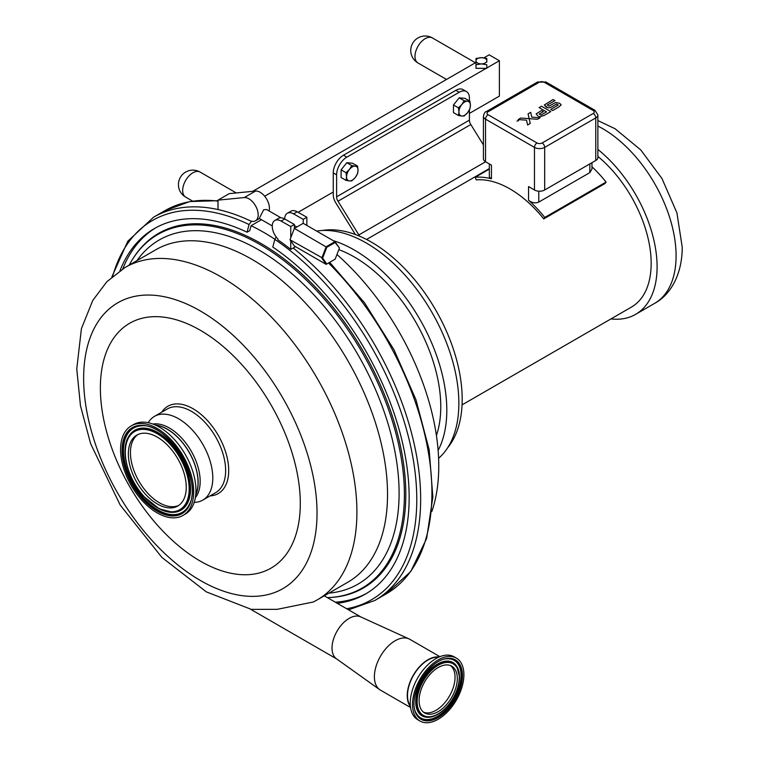 <?xml version="1.0" encoding="UTF-8"?>
<svg xmlns="http://www.w3.org/2000/svg" width="759" height="759" viewBox="0 0 759 759"><rect width="100%" height="100%" fill="white"/><g stroke="black" fill="none" stroke-linecap="round" stroke-linejoin="round"><path stroke-width="1.14" d="M467.553 101.241L469.906 101.203L470.419 105.33A8.121 4.687 120 0 0 467.553 101.241A8.121 4.687 120 0 0 461.804 104.562L464.166 100.691L467.553 101.241M469.906 108.86L467.553 112.73A8.121 4.687 120 0 0 470.419 105.33L469.906 108.86M464.166 116.004L461.804 116.042A8.121 4.687 120 0 0 467.553 112.73L464.166 116.004M458.939 111.953L458.427 107.835L461.804 104.562A8.121 4.687 120 0 0 458.939 111.953A8.121 4.687 120 0 0 461.804 116.042L458.427 115.491L458.939 111.953M458.427 115.491L453.465 112.626L453.465 104.97L458.427 107.835M453.465 104.97L459.204 97.826L464.166 100.691M459.204 97.826L464.944 98.338L469.906 101.203M355.174 166.126L357.527 166.088L358.039 170.206A8.121 4.687 120 0 0 355.174 166.126A8.121 4.687 120 0 0 349.434 169.437L351.787 165.576L355.174 166.126M357.527 173.735L355.174 177.606A8.121 4.687 120 0 0 358.039 170.206L357.527 173.735M351.787 180.879L349.434 180.917A8.121 4.687 120 0 0 355.174 177.606L351.787 180.879M346.559 176.838L346.047 172.71L349.434 169.437A8.121 4.687 120 0 0 346.559 176.838A8.121 4.687 120 0 0 349.434 180.917L346.047 180.367L346.559 176.838M346.047 180.367L341.085 177.502L341.085 169.845L346.047 172.71M341.085 169.845L346.825 162.701L351.787 165.576M346.825 162.701L352.565 163.223L357.527 166.088M529.156 118.66L530.294 118.746L529.156 118.66L528.065 113.85L530.693 112.332L528.065 113.85L530.237 123.461L527.6 124.988L526.518 120.178L518.188 119.552L520.826 118.034L529.146 118.651L530.237 123.461L527.6 124.988L526.518 120.178L518.188 119.552L520.826 118.034M537.476 119.286L530.294 118.746L537.476 119.286L540.114 117.759L537.476 119.286M540.114 117.759L537.951 117.598L540.114 117.759M537.951 117.598L531.774 117.133L530.693 112.332M516.917 121.06L518.644 120.653L516.917 121.06M537.865 115.975L536.158 113.888L537.865 115.975M538.795 116.412L539.839 116.706L538.795 116.412M540 116.734L544.146 115.444L540 116.734M550.806 111.592L544.146 115.444L550.806 111.592L541.471 106.203L550.806 111.592M539.089 107.588L541.471 106.213L539.089 107.588L542.808 109.732L539.089 107.588M546.537 111.877L542.808 109.732L546.537 111.877L541.006 115.074L539.194 114.03L543.34 111.63L539.194 114.03M543.15 111.526L541.442 110.548L536.158 113.888M546.091 107.019L547.704 107.759L544.326 104.97L546.091 107.019M548.055 107.835L550.152 107.598L548.055 107.835M550.152 107.598L551.423 107.01L550.152 107.598M556.518 104.078L551.423 107.01L556.518 104.068L558.254 105.074L556.518 104.078M558.254 105.074L550.74 109.419L558.254 105.074M550.74 109.419L552.694 110.539L550.74 109.419M552.694 110.539L558.785 107.028L552.694 110.548M558.785 107.028L561.167 104.837L559.649 103.281L561.167 104.837L558.785 107.028M559.649 103.281L555.597 102.503L549.032 106.127L547.211 105.074L554.971 100.605L547.211 105.074M554.971 100.605L553.112 99.533L554.971 100.605M553.112 99.533L544.326 104.96M252.709 191.334L475.978 62.437L475.978 64.752L475.978 58.5L481.396 57.646A5.417 3.131 0 0 0 475.978 60.767A5.417 3.131 0 0 0 481.396 63.898L475.978 64.752L475.978 68.338L486.187 68.338L264.673 196.23M486.187 68.338L486.813 68.338L486.813 64.752L481.396 63.898A5.417 3.131 0 0 0 486.813 60.767A5.417 3.131 0 0 0 481.396 57.646L486.813 58.5L486.813 62.077M469.423 113.404L499.375 96.118L499.375 60.729L486.813 67.978M499.375 60.729L489.157 54.828L483.91 57.855M298.107 212.321L333.258 192.018L333.258 194.864A10.692 6.176 -120 0 0 335.763 202.795L355.383 234.531M359.576 236.191A11.964 6.907 -120 0 0 358.855 234.929L338.002 201.211A5.949 3.434 60 0 1 336.607 196.799L336.607 174.845A14.449 8.34 -60 0 1 346.825 157.151L343.476 155.215A14.449 8.34 120 0 0 333.258 172.91L333.258 192.018M343.476 155.215L455.855 90.33L459.204 92.266A14.449 8.34 -60 0 1 466.424 91.554A14.449 8.34 -60 0 1 469.423 98.167L469.423 100.919M466.424 91.554L463.075 89.619A14.449 8.34 120 0 0 455.855 90.33M195.737 494.972A43.567 25.151 -120 0 0 198.165 482.534A43.567 25.151 -120 0 0 155.367 425.059M155.756 425.23A43.415 25.066 60 0 1 179.342 439.044A43.415 25.066 60 0 1 195.775 494.555M195.367 497.686A43.567 25.151 -120 0 0 200.177 481.377A43.567 25.151 -120 0 0 184.2 440.97A43.567 25.151 -120 0 0 152.834 424.025M194.181 502.43L195.746 502.287A48.329 27.903 -120 0 0 202.786 500.105A48.329 27.903 -120 0 0 212.795 477.98A48.329 27.903 -120 0 0 191.695 429.338A48.329 27.903 -120 0 0 154.447 416.387A48.329 27.903 -120 0 0 149.049 421.397L148.138 422.678M210.082 495.893A50.407 29.098 -120 0 0 228.706 470.485A50.407 29.098 -120 0 0 193.071 408.75A50.407 29.098 -120 0 0 161.752 412.175M327.385 597.618A204.199 117.892 -120 0 0 328.675 597.57A204.199 117.892 -120 0 0 362.1 352.309A204.199 117.892 -120 0 0 132.996 258.629A204.199 117.892 -120 0 0 129.22 265.1M317.034 513.084A165.035 95.283 -120 0 0 200.338 310.953A165.035 95.283 -120 0 0 83.632 378.333A165.035 95.283 -120 0 0 200.338 580.464A165.035 95.283 -120 0 0 317.034 513.084M300.298 503.426A141.373 81.621 60 0 1 200.338 561.138A141.373 81.621 60 0 1 100.368 387.991A141.373 81.621 60 0 1 200.338 330.279A141.373 81.621 60 0 1 300.298 503.426M328.675 597.57L329.871 597.513A204.769 118.224 -120 0 0 401.378 450.713A204.769 118.224 -120 0 0 261.011 243.487A204.769 118.224 -120 0 0 133.641 257.624L132.996 258.629M335.307 602.2A211.03 121.838 -120 0 0 366.787 593.272M261.476 219.693L251.068 225.698A216.144 124.789 60 0 1 274.843 239.246M251.068 225.698L249.749 230.66L247.064 232.207L249.056 224.531L251.533 221.239M155.775 227.785A211.03 121.838 -120 0 0 122.787 268.866M125.178 267.424L155.804 249.749A191.97 110.833 -120 0 1 251.789 259.255A191.97 110.833 -120 0 1 387.536 494.375A191.97 110.833 -120 0 1 347.774 582.257L317.148 599.933A191.97 110.833 -120 0 0 346.578 446.102A191.97 110.833 -120 0 0 221.163 276.94A191.97 110.833 -120 0 0 125.178 267.424L106.877 281.674L92.759 300.441L81.412 328.685L76.763 368.94L80.473 405.799L90.682 443.844L120.169 505.01L161.923 557.457L206.325 591.868L251.314 609.373L277.187 609.335L313.401 601.982M439.072 657.028A29.354 16.945 120 0 0 427.981 659.723A29.354 16.945 120 0 0 409.813 682.616A29.354 16.945 120 0 0 410.439 706.62M410.372 705.927A28.965 16.726 -60 0 1 410.183 682.256A28.965 16.726 -60 0 1 427.981 660.036A28.965 16.726 -60 0 1 438.446 657.313M439.907 656.677L409.822 639.306A29.354 16.945 120 0 0 408.987 638.879A29.354 16.945 120 0 0 395.145 640.757A29.354 16.945 120 0 0 376.198 665.88A29.354 16.945 120 0 0 379.68 689.637A29.354 16.945 120 0 0 380.477 690.14L410.562 707.511M408.987 638.879L360.572 616.83A24.231 13.994 120 0 0 349.149 618.386A24.231 13.994 120 0 0 333.514 639.125A24.231 13.994 120 0 0 336.379 658.736L379.68 689.637M178.792 505.361A40.948 23.643 60 0 1 148.09 493.597A40.948 23.643 60 0 1 137.901 434.537M145.994 494.802A40.948 23.643 60 0 1 136.829 435.097A40.948 23.643 60 0 1 168.612 446.311A40.948 23.643 60 0 1 177.777 506.016A40.948 23.643 60 0 1 145.994 494.802M131.288 425.865L133.546 424.566A51.707 29.857 60 0 1 173.678 438.721A51.707 29.857 60 0 1 185.253 514.128L182.995 515.427A51.707 29.857 60 0 1 142.853 501.272A51.707 29.857 60 0 1 131.288 425.865A51.707 29.857 60 0 1 171.42 440.03A51.707 29.857 60 0 1 182.995 515.427M450.533 665.615A27.02 15.597 -60 0 1 455.049 677.246A27.02 15.597 -60 0 1 435.941 710.339A27.02 15.597 -60 0 1 423.607 712.246M438.199 711.638A27.02 15.597 -60 0 1 424.689 712.976A27.02 15.597 -60 0 1 420.552 691.326A27.02 15.597 -60 0 1 438.199 667.522A27.02 15.597 -60 0 1 451.709 666.184A27.02 15.597 -60 0 1 455.855 687.834A27.02 15.597 -60 0 1 438.199 711.638M420.031 721.05L417.773 719.75A36.337 20.977 -60 0 1 412.203 690.633A36.337 20.977 -60 0 1 435.941 658.613A36.337 20.977 -60 0 1 454.11 656.81L456.368 658.11A36.337 20.977 -60 0 1 461.937 687.227A36.337 20.977 -60 0 1 438.199 719.247A36.337 20.977 -60 0 1 420.031 721.05A36.337 20.977 -60 0 1 414.461 691.933A36.337 20.977 -60 0 1 438.199 659.913A36.337 20.977 -60 0 1 456.368 658.11M276.172 236.941L274.805 239.389L272.804 247.064A211.03 121.838 60 0 1 400.135 433.237A211.03 121.838 60 0 1 365.449 594.06A211.03 121.838 60 0 1 337.243 603.31M119.998 270.678A211.03 121.838 60 0 1 154.419 228.544A211.03 121.838 60 0 1 247.064 232.207M218.042 209.56A221.267 127.749 60 0 1 249.777 220.613A13.083 7.552 -120 0 0 255.47 220.812A13.083 7.552 -120 0 0 256.248 207.179A13.083 7.552 -120 0 0 244.256 197.568L217.994 200.139L218.042 209.56A221.267 127.749 60 0 0 153.574 217.207L164.836 210.708A221.267 127.749 60 0 1 218.004 201.116M295.498 246.666L293.164 248.013A221.267 127.749 60 0 1 413.693 441.814A221.267 127.749 60 0 1 374.842 600.454L386.103 593.955A221.267 127.749 60 0 0 328.524 263.003M290.754 226.533L290.754 237.785L294.369 228.459L294.369 224.446L290.754 226.533L281.096 221.087A12.514 7.229 -120 0 0 274.843 220.471A12.514 7.229 -120 0 0 277.879 238.971L277.879 239.806A221.267 127.749 60 0 1 290.754 249.407L293.164 248.013M339.32 248.43L335.146 259.18L326.797 263.999L322.632 258.069L326.797 247.311L335.146 242.5L339.377 247.927L334.975 241.666L326.171 246.751L321.759 258.098L326.171 264.369L294.388 246.02L290.754 240.84L290.754 249.407M294.369 224.446L284.72 219A12.514 7.229 -120 0 0 278.458 218.383L274.843 220.471M281.096 221.087L284.72 219A12.514 7.229 60 0 1 287.31 213.27A12.514 7.229 60 0 1 293.572 213.886L303.221 219.342L303.221 223.336L334.975 241.666L335.146 242.5M293.572 213.886L297.186 211.799L306.845 217.245L303.221 219.342M287.31 213.27L290.934 211.182A12.514 7.229 60 0 1 297.186 211.799M306.845 217.245L306.845 225.423M217.994 200.139L229.256 193.64L255.517 191.059A13.083 7.552 60 0 1 265.821 197.757A13.083 7.552 60 0 1 269.103 210.964M272.253 225.916L259.255 218.412L263.686 209.75L266.646 209.541L280.944 217.795M290.754 240.84L289.985 239.759L290.754 237.785M326.797 247.311L294.388 228.402L303.202 223.317M322.632 258.069L289.985 239.759M326.797 263.999L326.171 264.369M431.899 511.386A193.393 111.658 -120 0 0 438.759 465.96A193.393 111.658 -120 0 0 336.949 254.521M436.416 435.514A122.294 70.606 -120 0 0 440.77 406.748A122.294 70.606 -120 0 0 338.846 249.654M438.123 450.391A130.823 75.53 -120 0 0 446.804 410.23A130.823 75.53 -120 0 0 333.201 240.641M438.598 458.294A130.823 75.53 -120 0 0 458.863 403.266A130.823 75.53 -120 0 0 410.837 281.883A130.823 75.53 -120 0 0 316.626 231.078M447.668 447.744A128.299 74.069 -120 0 0 451.14 342.812A128.299 74.069 -120 0 0 371.464 242.149A128.299 74.069 -120 0 0 322.243 230.499M591.963 166.762A98.385 56.802 60 0 1 606.08 182.046L605.056 183.507L543.757 218.896A95.501 55.141 -120 0 0 510.001 188.953A95.501 55.141 -120 0 0 476.235 179.902L475.21 177.274L489.327 169.124M462.051 404.879L631.384 307.12A95.501 55.141 -120 0 0 648.414 239.778A95.501 55.141 -120 0 0 597.874 156.411M610.948 318.922A103.879 59.97 -120 0 0 635.577 314.378A103.879 59.97 -120 0 0 653.916 240.318A103.879 59.97 -120 0 0 597.874 149.428M346.825 157.151L459.204 92.266M469.423 109.846L469.423 120.121A5.949 3.434 -120 0 0 470.808 124.533L483.417 144.912M485.532 161.733L485.532 119.144A7.22 4.175 0 0 1 483.417 116.193L483.417 158.783A7.22 4.175 0 0 0 485.532 161.733L491.443 165.149L491.443 174.769M489.327 163.925L489.327 177.122L491.443 178.792A98.385 56.802 -120 0 0 475.21 177.274M543.757 218.896L544.782 217.444A98.385 56.802 -120 0 0 528.549 200.215C531.869 202.89 535.275 203.516 538.767 202.093L589.847 172.606L591.963 169.048L591.963 162.682M528.549 200.215L528.549 186.572L534.469 189.987A7.22 4.175 0 0 0 544.677 189.987L595.758 160.491A7.22 4.175 0 0 0 597.874 157.54L597.874 114.96A7.22 4.175 0 0 1 595.758 117.911L595.758 160.491M606.08 182.046L544.782 217.444M182.672 190.49A14.449 8.34 -60 0 1 188.982 175.946A14.449 8.34 -60 0 1 200.11 172.075A14.449 14.449 0 0 0 180.376 177.359A14.449 14.449 0 0 0 185.661 197.103A14.449 8.34 -60 0 1 182.672 190.49M414.983 56.356A14.449 8.34 -60 0 1 421.292 41.821A14.449 8.34 -60 0 1 432.431 37.95A14.449 14.449 0 0 0 412.687 43.235A14.449 14.449 0 0 0 417.981 62.978A14.449 8.34 -60 0 1 414.983 56.356M202.786 500.105L215.632 492.686A48.329 27.903 -120 0 0 225.641 470.561A48.329 27.903 -120 0 0 191.467 411.369A48.329 27.903 -120 0 0 167.293 408.978L154.447 416.387M328.922 593.14A198.706 114.723 -120 0 0 399.101 493.198A198.706 114.723 -120 0 0 258.591 249.825A198.706 114.723 -120 0 0 136.952 260.631M128.878 436.226A46.157 26.65 60 0 1 128.964 436.083A46.157 26.65 60 0 1 170.642 442.877A46.157 26.65 60 0 1 187.938 502.278A46.157 26.65 60 0 1 172.986 512.334A46.157 26.65 60 0 1 172.824 512.344M188.298 506.367A48.652 28.092 60 0 1 144.457 499.024A48.652 28.092 60 0 1 123.527 452.07A48.652 28.092 60 0 1 141.791 425.808M144.922 497.6A45.986 26.556 -120 0 0 172.654 512.344A45.986 26.556 -120 0 0 187.558 502.316A45.986 26.556 -120 0 0 171.506 444.423A45.986 26.556 -120 0 0 128.793 436.359L128.964 436.083M144.77 497.325A45.142 26.062 60 0 1 127.854 439.224A45.142 26.062 60 0 1 169.712 443.854A45.142 26.062 60 0 1 186.629 501.955A45.142 26.062 60 0 1 144.77 497.325M189.494 505.133A49.667 28.671 -120 0 0 170.889 441.226A49.667 28.671 -120 0 0 124.846 436.131A49.667 28.671 -120 0 0 143.451 500.039A49.667 28.671 -120 0 0 189.494 505.133M144.058 499.346A48.861 28.206 60 0 1 123.034 452.06A48.861 28.206 60 0 1 141.582 425.808C168.043 422.687 203.156 480.352 189.333 504.403L188.194 506.538A48.861 28.206 60 0 1 144.058 499.346M189.361 504.356A48.861 28.206 60 0 1 188.194 506.538M427.63 717.293A30.796 17.78 -60 0 1 427.44 717.293A30.796 17.78 -60 0 1 416.359 695.405A30.796 17.78 -60 0 1 437.507 664.04A30.796 17.78 -60 0 1 456.814 666.411A30.796 17.78 -60 0 1 456.909 666.573M448.578 658.793A33.292 19.222 -60 0 1 461.055 675.586A33.292 19.222 -60 0 1 437.507 716.363A33.292 19.222 -60 0 1 416.729 713.963M459.461 676.867A30.607 17.675 120 0 0 457.013 666.725A30.607 17.675 120 0 0 422.507 680.519A30.607 17.675 120 0 0 427.81 717.302A30.607 17.675 120 0 0 437.82 714.352M438.199 713.906A29.781 17.201 -60 0 1 417.137 701.743A29.781 17.201 -60 0 1 438.199 665.264A29.781 17.201 -60 0 1 459.261 677.426A29.781 17.201 -60 0 1 438.199 713.906M438.199 717.587A34.307 19.81 120 0 0 462.459 675.576A34.307 19.81 120 0 0 438.199 661.573A34.307 19.81 120 0 0 413.949 703.584A34.307 19.81 120 0 0 438.199 717.587M437.82 716.695A33.481 19.326 -60 0 1 416.824 714.115C405.401 699.001 429.955 656.469 448.759 658.803A33.481 19.326 -60 0 1 461.491 675.69A33.481 19.326 -60 0 1 437.82 716.695M274.805 239.389A218.99 126.44 60 0 1 412.052 452.962A218.99 126.44 60 0 1 346.635 608.737M112.702 276.238A218.99 126.44 60 0 1 249.056 224.531M249.777 220.613A221.267 127.749 60 0 1 251.333 221.353M244.256 197.568L255.517 191.059M336.607 196.799L469.423 120.121M338.002 201.211L470.808 124.533M358.855 234.929L485.58 161.762M491.443 178.792L491.443 165.149M488.084 114.723A3.615 2.087 180 0 1 488.084 111.772L539.165 82.285A3.615 2.087 180 0 1 544.269 82.285L593.206 110.539A3.615 2.087 180 0 1 593.206 113.48L542.125 142.977A3.615 2.087 180 0 1 537.021 142.977L488.084 114.723A3.615 2.087 120 0 0 485.532 119.144L534.469 147.398L534.469 189.987M544.677 189.987L544.677 147.398L595.758 117.911A3.615 2.087 -120 0 0 593.206 113.48M597.874 126.06A103.879 59.97 60 0 1 602.637 128.622A103.879 59.97 60 0 1 676.089 255.849A103.879 59.97 60 0 1 654.581 303.401L635.577 314.378M333.258 172.91L336.607 174.845M538.767 202.093L538.767 191.183M589.847 163.906L589.847 172.606M593.206 110.539A3.615 2.087 -60 0 1 595.018 110.359L597.874 114.96M595.018 110.359L546.082 82.105A3.615 2.087 120 0 0 544.269 82.285M537.021 142.977A3.615 2.087 -60 0 0 534.469 147.398A7.22 4.175 0 0 0 544.677 147.398A3.615 2.087 60 0 0 542.125 142.977M539.165 82.285A3.615 2.087 -120 0 0 537.363 82.105L486.282 111.592A3.615 2.087 60 0 1 488.084 111.772M236.277 192.947L200.11 172.075M192.577 201.088L185.661 197.103M475.409 62.76L432.431 37.95M446.51 79.448L417.981 62.978M313.344 602.001L317.148 599.933M250.536 609.221L336.702 658.964M324.273 595.824L360.933 616.991M128.793 436.359C120.017 449.632 127.284 478.502 143.479 496.196L159.153 508.824L172.986 512.334M427.44 717.293L427.81 717.302C436.397 716.932 444.357 711.43 451.69 700.775C456.776 692.825 459.385 684.922 459.527 677.056L456.814 666.411M348.552 609.838L374.842 600.454M329.7 262.329L364.595 302.898L393.949 349.662L415.941 399.689L429.186 449.878L432.848 497.107L426.615 538.51L410.761 571.527L386.103 593.955M164.836 210.708L189.741 201.571L217.994 200.68M111.858 276.959L127.778 241.239L153.574 217.207M259.436 218.516L255.47 220.812M296.854 226.979L294.369 225.546M489.327 168.583L366.55 239.474M597.874 120.567L615.132 128.774L640.795 149.959L661.99 178.564L676.914 212.871L682.237 247.282C682.189 274.9 670.235 295.004 654.581 303.401M483.417 116.193C484.147 113.205 485.096 111.668 486.282 111.592M546.082 82.105L537.363 82.105"/></g></svg>
